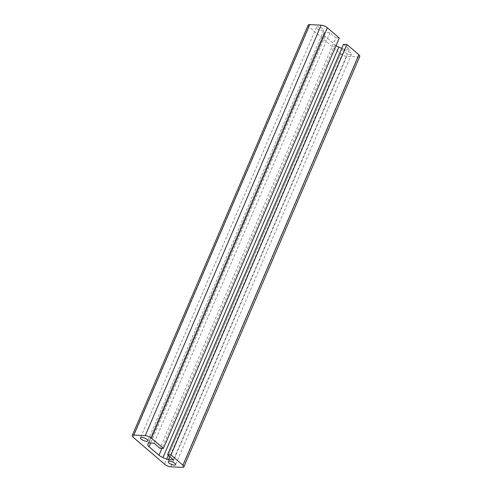 <?xml version="1.0" encoding="UTF-8"?>
<svg xmlns="http://www.w3.org/2000/svg" width="492" height="492" viewBox="0 0 492 492"><rect width="100%" height="100%" fill="white"/><g stroke="black" fill="none" stroke-linecap="round" stroke-linejoin="round"><path stroke-width="0.37" stroke-dasharray="2.46 1.84" d="M322.93 29.01A3.954 1.347 -156.8 0 0 319.099 27.103A3.954 1.347 -156.8 0 0 316.436 27.306A3.954 1.347 -156.8 0 0 317.217 28.714A3.954 1.347 -156.8 0 0 321.048 30.621A3.954 1.347 -156.8 0 0 323.711 30.424A3.954 1.347 -156.8 0 0 322.93 29.01M350.704 52.829A3.954 1.347 -156.8 0 0 346.872 50.922A3.954 1.347 -156.8 0 0 344.209 51.125A3.954 1.347 -156.8 0 0 344.99 52.533A3.954 1.347 -156.8 0 0 348.822 54.44A3.954 1.347 -156.8 0 0 351.485 54.243A3.954 1.347 -156.8 0 0 350.704 52.829M336.024 45.639A6.335 2.152 23.2 0 1 334.911 44.809L325.015 36.328A6.335 2.152 23.2 0 1 323.736 34.151L324.136 32.779A2.534 0.861 23.2 0 1 324.148 32.749A2.534 0.861 23.2 0 1 324.997 32.478L329.947 32.73L335.876 37.81L159.955 448.267M335.876 37.81L339.302 37.989M329.947 32.73L154.027 443.181M343.465 44.323L349.394 49.403L344.437 49.151A2.534 0.861 23.2 0 1 342.715 48.708L341.756 48.314M349.394 49.403L173.473 459.86M308.146 25.11A4.748 1.617 -156.8 0 0 309.081 26.808L340.562 53.8A4.748 1.617 -156.8 0 0 346.768 56.359L358.188 56.949A4.748 1.617 -156.8 0 0 359.775 56.439M324.997 32.478L149.076 442.929M324.136 32.779L148.246 443.169M323.736 34.151L148.51 442.984M325.015 36.328L150.712 443.015M334.911 44.809L161.942 448.366M342.715 48.708L168.369 455.481M344.437 49.151L169.771 456.681M358.188 56.949L182.268 467.4M346.768 56.359L170.847 466.81M340.562 53.8L164.642 464.251M309.081 26.808L133.16 437.259M316.436 27.306L140.515 437.757M344.209 51.125L168.289 461.576M324.148 32.749L148.227 443.2M351.485 54.243L175.564 464.694M323.711 30.424L147.791 440.875"/><path stroke-width="0.74" d="M147.01 439.467A3.954 1.347 -156.8 0 0 143.178 437.56A3.954 1.347 -156.8 0 0 140.515 437.757A3.954 1.347 -156.8 0 0 141.296 439.171A3.954 1.347 -156.8 0 0 145.128 441.078A3.954 1.347 -156.8 0 0 147.791 440.875A3.954 1.347 -156.8 0 0 147.01 439.467M174.783 463.286A3.954 1.347 -156.8 0 0 170.952 461.379A3.954 1.347 -156.8 0 0 168.289 461.576A3.954 1.347 -156.8 0 0 169.07 462.99A3.954 1.347 -156.8 0 0 172.901 464.897A3.954 1.347 -156.8 0 0 175.564 464.694A3.954 1.347 -156.8 0 0 174.783 463.286M159.955 448.267L163.381 448.44L151.438 438.2A4.748 1.617 -156.8 0 0 145.232 435.641L133.812 435.051A4.748 1.617 -156.8 0 0 132.225 435.561A4.748 1.617 -156.8 0 0 133.16 437.259L164.642 464.251A4.748 1.617 -156.8 0 0 170.847 466.81L182.268 467.4A4.748 1.617 -156.8 0 0 183.854 466.89A4.748 1.617 -156.8 0 0 182.919 465.192L170.976 454.952L167.544 454.774L173.473 459.86L168.516 459.602A2.534 0.861 23.2 0 1 166.794 459.165L162.944 457.578A6.335 2.152 23.2 0 1 158.99 455.26L149.094 446.779A6.335 2.152 23.2 0 1 147.815 444.602L148.215 443.237A2.534 0.861 23.2 0 1 148.227 443.2A2.534 0.861 23.2 0 1 149.076 442.929L154.027 443.181L159.955 448.267M132.225 435.561L308.146 25.11A4.748 1.617 -156.8 0 1 309.732 24.6L321.153 25.19A4.748 1.617 -156.8 0 1 327.358 27.749L339.302 37.989L163.381 448.44M341.756 48.314L338.865 47.127A6.335 2.152 23.2 0 1 336.024 45.639M183.854 466.89L359.775 56.439A4.748 1.617 -156.8 0 0 358.84 54.741L346.897 44.501L343.465 44.323L167.544 454.774M346.897 44.501L170.976 454.952M148.51 442.984L147.815 444.602M150.712 443.015L149.094 446.779M161.942 448.366L158.99 455.26M338.865 47.127L162.944 457.578M168.369 455.481L166.794 459.165M169.771 456.681L168.516 459.602M358.84 54.741L182.919 465.192M309.732 24.6L133.812 435.051M321.153 25.19L145.232 435.641M327.358 27.749L151.438 438.2"/></g></svg>
